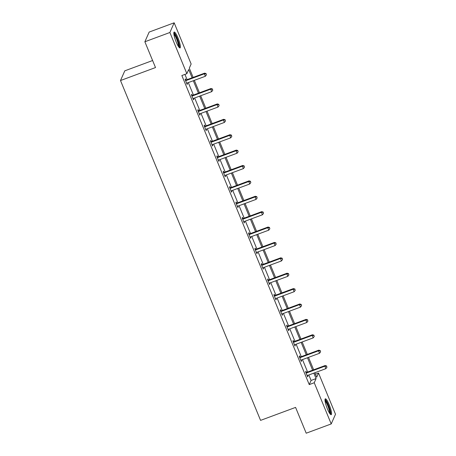 <?xml version="1.0" encoding="UTF-8"?>
<svg xmlns="http://www.w3.org/2000/svg" width="456" height="456" viewBox="0 0 456 456"><rect width="100%" height="100%" fill="white"/><g stroke="black" fill="none" stroke-linecap="round" stroke-linejoin="round"><path stroke-width="0.68" d="M327.374 408.798A8.47 1.585 -110.3 0 1 325.333 398.812A8.47 1.585 -110.3 0 1 329.181 404.711A8.47 1.585 -110.3 0 1 331.221 414.698A8.47 1.585 -110.3 0 1 327.374 408.798M176.204 42.026A8.47 1.585 -110.3 0 1 174.163 32.04A8.47 1.585 -110.3 0 1 178.005 37.933A8.47 1.585 -110.3 0 1 180.046 47.92A8.47 1.585 -110.3 0 1 176.204 42.026M152.606 60.523L124.784 70.834L120.498 80.535L260.57 420.375L295.579 407.402L306.21 433.2L331.216 423.932L314.241 382.749L316.076 378.594L313.825 373.128M120.498 80.535L155.507 67.562L144.871 41.764L149.158 32.068L174.163 22.8L191.138 63.988L189.303 68.138L193.127 77.412M315.449 374.188L318.527 373.048L335.502 414.236L331.216 423.932M144.871 41.764L169.883 32.496L174.163 22.8M300.031 356.957L299.575 355.857L299.284 356.512L301.319 361.443L301.61 360.787L301.296 360.029M287.343 326.182L286.887 325.077L286.602 325.732L288.631 330.663L288.922 330.007L288.608 329.249M274.66 295.402L274.204 294.297L273.913 294.952L275.948 299.888L276.239 299.233L275.926 298.475M261.972 264.623L261.516 263.522L261.231 264.178L263.26 269.108L263.551 268.453L263.237 267.695M249.29 233.848L248.833 232.742L248.543 233.398L250.578 238.328L250.863 237.673L250.555 236.915M236.601 203.068L236.145 201.962L235.855 202.618L237.889 207.554L238.18 206.899L237.867 206.14M223.913 172.288L223.463 171.188L223.172 171.844L225.201 176.774L225.492 176.119L225.178 175.36M211.231 141.508L210.775 140.408L210.484 141.064L212.519 145.994L212.809 145.339L212.496 144.581M198.542 110.734L198.086 109.628L197.801 110.284L199.831 115.214L200.121 114.564L199.808 113.806M185.86 79.954L185.404 78.848L185.113 79.504L187.148 84.44L187.433 83.784L187.125 83.026M192.096 77.794L188.693 69.529L186.857 73.684L181.853 75.536L309.242 384.602L311.077 380.447L308.826 374.98M307.612 372.039L302.482 359.59M301.268 356.649L296.138 344.2M294.924 341.259L289.794 328.81M288.58 325.869L283.45 313.426M282.241 310.479L277.111 298.036M275.897 295.095L270.767 282.646M269.553 279.705L264.423 267.256M263.209 264.315L258.079 251.866M256.865 248.925L251.735 236.476M250.526 233.535L245.396 221.086M244.182 218.145L239.052 205.702M237.838 202.76L232.708 190.312M231.494 187.37L226.364 174.922M225.15 171.98L220.02 159.532M218.812 156.59L213.682 144.142M212.467 141.2L207.337 128.752M206.123 125.81L200.993 113.367M199.779 110.426L194.649 97.977M193.441 95.036L188.305 82.587M187.097 79.646L184.931 74.396M192.198 95.344L191.748 94.238L191.457 94.894L193.486 99.83L193.777 99.174L193.464 98.416M204.886 126.124L204.43 125.018L204.14 125.674L206.175 130.604L206.465 129.949L206.152 129.196M217.575 156.898L217.119 155.798L216.828 156.454L218.863 161.384L219.148 160.729L218.84 159.97M230.257 187.678L229.801 186.572L229.516 187.228L231.545 192.164L231.836 191.509L231.523 190.75M242.945 218.458L242.489 217.352L242.199 218.008L244.234 222.938L244.524 222.283L244.211 221.53M255.628 249.232L255.178 248.132L254.887 248.788L256.916 253.718L257.207 253.063L256.893 252.305M268.316 280.012L267.86 278.907L267.569 279.562L269.604 284.498L269.895 283.843L269.581 283.085M280.999 310.792L280.548 309.687L280.258 310.342L282.292 315.273L282.577 314.617L282.27 313.865M293.687 341.567L293.231 340.467L292.94 341.122L294.975 346.053L295.266 345.397L294.952 344.639M306.375 372.347L305.919 371.241L305.628 371.897L307.663 376.833L307.954 376.177L307.64 375.419M309.242 384.602L314.241 382.749M186.857 73.684L169.883 32.496M314.851 372.746L316.692 377.203L318.527 373.048M194.336 80.353L199.466 92.802M200.68 95.743L205.81 108.186M207.024 111.133L212.154 123.576M213.368 126.517L218.498 138.966M219.712 141.907L224.842 154.356M226.051 157.297L231.181 169.746M232.395 172.687L237.525 185.136M238.739 188.077L243.869 200.526M245.083 203.467L250.213 215.91M251.427 218.851L256.557 231.3M257.765 234.241L262.895 246.69M264.109 249.631L269.239 262.08M270.454 265.021L275.584 277.47M276.798 280.411L281.928 292.86M283.142 295.801L288.272 308.245M289.48 311.186L294.61 323.635M295.824 326.576L300.954 339.025M302.168 341.966L307.298 354.415M308.512 357.356L313.642 369.805M312.611 370.186L307.481 357.738M306.267 354.796L301.137 342.348M299.928 339.406L294.798 326.958M293.584 324.017L288.454 311.568M287.24 308.627L282.11 296.183M280.896 293.236L275.766 280.793M274.552 277.852L269.422 265.403M268.214 262.462L263.083 250.013M261.869 247.072L256.739 234.623M255.525 231.682L250.395 219.233M249.181 216.292L244.051 203.843M242.837 200.902L237.707 188.459M236.499 185.518L231.369 173.069M230.155 170.128L225.025 157.679M223.81 154.738L218.68 142.289M217.466 139.348L212.336 126.899M211.128 123.958L205.992 111.509M204.784 108.568L199.654 96.125M198.44 93.184L193.31 80.735M311.077 380.447L316.076 378.594M186.949 83.961L187.433 83.784M193.293 99.351L193.777 99.174M199.637 114.741L200.121 114.564M205.981 130.131L206.465 129.949M212.319 145.521L212.809 145.339M218.663 160.911L219.148 160.729M225.007 176.295L225.492 176.119M231.352 191.685L231.836 191.509M237.696 207.075L238.18 206.899M244.034 222.465L244.524 222.283M250.378 237.855L250.863 237.673M256.722 253.245L257.207 253.063M263.066 268.63L263.551 268.453M269.41 284.02L269.895 283.843M275.749 299.41L276.239 299.233M282.093 314.8L282.577 314.617M288.437 330.19L288.922 330.007M294.781 345.58L295.266 345.397M301.125 360.97L301.61 360.787M307.464 376.354L307.954 376.177M185.569 80.609L185.74 80.615A1.089 1.049 -156.2 0 0 186.139 80.547L204.345 73.798L205.365 76.266L187.16 83.015A1.089 1.049 -156.2 0 0 186.812 83.22L186.692 83.334M185.29 79.942L186.031 79.96A1.089 1.049 -156.2 0 0 186.43 79.891L204.636 73.148L204.345 73.798L206.038 73.861L206.443 74.847L206.038 73.861M206.152 73.598L204.636 73.148M205.365 76.266L206.443 74.847M191.913 95.999L192.084 96.005A1.089 1.049 -156.2 0 0 192.483 95.937L210.689 89.188L211.704 91.656L193.504 98.399A1.089 1.049 -156.2 0 0 193.156 98.61L193.036 98.724M191.634 95.332L192.369 95.35A1.089 1.049 -156.2 0 0 192.774 95.281L210.98 88.532L210.689 89.188L212.382 89.251L212.787 90.237L212.382 89.251M212.496 88.988L210.98 88.532M211.704 91.656L212.787 90.237M198.252 111.389L198.423 111.389A1.089 1.049 -156.2 0 0 198.827 111.327L217.033 104.578L218.048 107.046L199.842 113.789A1.089 1.049 -156.2 0 0 199.5 114L199.375 114.114M197.978 110.722L198.713 110.734A1.089 1.049 -156.2 0 0 199.118 110.671L217.324 103.922L217.033 104.578L218.726 104.641L219.131 105.627L218.726 104.641M218.84 104.378L217.324 103.922M218.048 107.046L219.131 105.627M173.81 33.391A7.33 1.374 -110.3 0 1 176.677 37.557A7.33 1.374 -110.3 0 1 179.071 45.161A7.33 1.374 -110.3 0 1 178.9 47.122M178.404 46.426A6.789 1.271 69.7 0 0 178.364 44.984A6.789 1.271 69.7 0 0 176.478 38.703A6.789 1.271 69.7 0 0 173.896 34.246M179.51 47.76A8.413 1.573 69.7 0 0 179.482 45.879A8.413 1.573 69.7 0 0 177.088 37.973A8.413 1.573 69.7 0 0 173.861 32.513M324.985 400.163A7.33 1.374 -110.3 0 1 327.853 404.329A7.33 1.374 -110.3 0 1 330.247 411.933A7.33 1.374 -110.3 0 1 330.076 413.9M329.58 413.199A6.789 1.271 69.7 0 0 329.54 411.757A6.789 1.271 69.7 0 0 327.653 405.475A6.789 1.271 69.7 0 0 325.065 401.018M330.685 414.532A8.413 1.573 69.7 0 0 330.657 412.657A8.413 1.573 69.7 0 0 328.263 404.746A8.413 1.573 69.7 0 0 325.037 399.285M204.596 126.779L204.767 126.779A1.089 1.049 -156.2 0 0 205.171 126.717L223.377 119.968L224.392 122.436L206.186 129.179A1.089 1.049 -156.2 0 0 205.844 129.39L205.719 129.504M204.322 126.107L205.057 126.124A1.089 1.049 -156.2 0 0 205.462 126.061L223.662 119.312L223.377 119.968L225.064 120.031L225.475 121.017L225.064 120.031M225.184 119.768L223.662 119.312M224.392 122.436L225.475 121.017M210.94 142.164L211.111 142.169A1.089 1.049 -156.2 0 0 211.516 142.101L229.716 135.358L230.736 137.826L212.53 144.569A1.089 1.049 -156.2 0 0 212.188 144.78L212.063 144.894M210.666 141.497L211.402 141.514A1.089 1.049 -156.2 0 0 211.801 141.445L230.006 134.702L229.716 135.358L231.409 135.421L231.819 136.407L231.409 135.421M231.528 135.158L230.006 134.702M230.736 137.826L231.819 136.407M217.284 157.554L217.455 157.559A1.089 1.049 -156.2 0 0 217.854 157.491L236.06 150.748L237.074 153.21L218.874 159.959A1.089 1.049 -156.2 0 0 218.527 160.17L218.407 160.278M217.005 156.887L217.74 156.904A1.089 1.049 -156.2 0 0 218.145 156.835L236.35 150.092L236.06 150.748L237.753 150.805L238.157 151.797L237.753 150.805M237.867 150.543L236.35 150.092M237.074 153.21L238.157 151.797M223.628 172.944L223.799 172.949A1.089 1.049 -156.2 0 0 224.198 172.881L242.404 166.138L243.418 168.6L225.218 175.349A1.089 1.049 -156.2 0 0 224.871 175.554L224.751 175.668M223.349 172.277L224.084 172.294A1.089 1.049 -156.2 0 0 224.489 172.225L242.695 165.482L242.404 166.138L244.097 166.195L244.501 167.181L244.097 166.195M244.211 165.933L242.695 165.482M243.418 168.6L244.501 167.181M229.966 188.334L230.137 188.339A1.089 1.049 -156.2 0 0 230.542 188.271L248.748 181.522L249.763 183.99L231.557 190.739A1.089 1.049 -156.2 0 0 231.215 190.944L231.089 191.058M229.693 187.667L230.428 187.684A1.089 1.049 -156.2 0 0 230.833 187.615L249.039 180.867L248.748 181.522L250.441 181.585L250.846 182.571L250.441 181.585M250.555 181.323L249.039 180.867M249.763 183.99L250.846 182.571M236.311 203.724L236.482 203.724A1.089 1.049 -156.2 0 0 236.886 203.661L255.092 196.912L256.107 199.38L237.901 206.123A1.089 1.049 -156.2 0 0 237.559 206.334L237.433 206.448M236.037 203.057L236.772 203.074A1.089 1.049 -156.2 0 0 237.177 203.005L255.377 196.257L255.092 196.912L256.779 196.975L257.19 197.961L256.779 196.975M256.899 196.713L255.377 196.257M256.107 199.38L257.19 197.961M242.655 219.114L242.826 219.114A1.089 1.049 -156.2 0 0 243.23 219.051L261.43 212.302L262.451 214.77L244.245 221.513A1.089 1.049 -156.2 0 0 243.903 221.724L243.778 221.838M242.381 218.441L243.116 218.458A1.089 1.049 -156.2 0 0 243.515 218.395L261.721 211.647L261.43 212.302L263.123 212.365L263.534 213.351L263.123 212.365M263.243 212.103L261.721 211.647M262.451 214.77L263.534 213.351M248.999 234.498L249.17 234.504A1.089 1.049 -156.2 0 0 249.569 234.435L267.775 227.692L268.789 230.16L250.589 236.903A1.089 1.049 -156.2 0 0 250.241 237.114L250.122 237.228M248.719 233.831L249.455 233.848A1.089 1.049 -156.2 0 0 249.859 233.78L268.065 227.037L267.775 227.692L269.467 227.755L269.872 228.741L269.467 227.755M269.581 227.493L268.065 227.037M268.789 230.16L269.872 228.741M255.343 249.888L255.508 249.894A1.089 1.049 -156.2 0 0 255.913 249.825L274.119 243.082L275.133 245.545L256.927 252.293A1.089 1.049 -156.2 0 0 256.585 252.504L256.466 252.613M255.064 249.221L255.799 249.238A1.089 1.049 -156.2 0 0 256.204 249.17L274.409 242.427L274.119 243.082L275.812 243.145L276.216 244.131L275.812 243.145M275.926 242.883L274.409 242.427M275.133 245.545L276.216 244.131M261.681 265.278L261.852 265.284A1.089 1.049 -156.2 0 0 262.257 265.215L280.463 258.472L281.477 260.935L263.272 267.683A1.089 1.049 -156.2 0 0 262.93 267.894L262.804 268.003M261.408 264.611L262.143 264.628A1.089 1.049 -156.2 0 0 262.548 264.56L280.753 257.817L280.463 258.472L282.156 258.529L282.56 259.515L282.156 258.529M282.27 258.267L280.753 257.817M281.477 260.935L282.56 259.515M268.025 280.668L268.196 280.674A1.089 1.049 -156.2 0 0 268.601 280.605L286.807 273.856L287.821 276.325L269.616 283.073A1.089 1.049 -156.2 0 0 269.274 283.279L269.148 283.393M267.752 280.001L268.487 280.018A1.089 1.049 -156.2 0 0 268.892 279.95L287.092 273.201L286.807 273.856L288.494 273.919L288.904 274.905L288.494 273.919M288.614 273.657L287.092 273.201M287.821 276.325L288.904 274.905M274.37 296.058L274.54 296.064A1.089 1.049 -156.2 0 0 274.945 295.995L293.145 289.246L294.166 291.715L275.96 298.458A1.089 1.049 -156.2 0 0 275.618 298.669L275.492 298.783M274.096 295.391L274.831 295.408A1.089 1.049 -156.2 0 0 275.23 295.34L293.436 288.591L293.145 289.246L294.838 289.309L295.249 290.295L294.838 289.309M294.952 289.047L293.436 288.591M294.166 291.715L295.249 290.295M280.714 311.448L280.885 311.448A1.089 1.049 -156.2 0 0 281.284 311.385L299.489 304.637L300.504 307.105L282.304 313.848A1.089 1.049 -156.2 0 0 281.956 314.059L281.836 314.173M280.434 310.775L281.17 310.792A1.089 1.049 -156.2 0 0 281.574 310.73L299.78 303.981L299.489 304.637L301.182 304.699L301.587 305.685L301.182 304.699M301.296 304.437L299.78 303.981M300.504 307.105L301.587 305.685M287.052 326.838L287.223 326.838A1.089 1.049 -156.2 0 0 287.628 326.77L305.833 320.026L306.848 322.495L288.642 329.238A1.089 1.049 -156.2 0 0 288.3 329.449L288.181 329.563M286.778 326.165L287.514 326.182A1.089 1.049 -156.2 0 0 287.918 326.114L306.124 319.371L305.833 320.026L307.526 320.089L307.931 321.075L307.526 320.089M307.64 319.827L306.124 319.371M306.848 322.495L307.931 321.075M293.396 342.222L293.567 342.228A1.089 1.049 -156.2 0 0 293.972 342.16L312.178 335.416L313.192 337.879L294.986 344.628A1.089 1.049 -156.2 0 0 294.644 344.839L294.519 344.947M293.123 341.555L293.858 341.572A1.089 1.049 -156.2 0 0 294.262 341.504L312.463 334.761L312.178 335.416L313.87 335.479L314.275 336.465L313.87 335.479M313.984 335.217L312.463 334.761M313.192 337.879L314.275 336.465M299.74 357.612L299.911 357.618A1.089 1.049 -156.2 0 0 300.316 357.55L318.516 350.806L319.536 353.269L301.33 360.018A1.089 1.049 -156.2 0 0 300.988 360.229L300.863 360.337M299.467 356.945L300.202 356.962A1.089 1.049 -156.2 0 0 300.601 356.894L318.807 350.151L318.516 350.806L320.209 350.863L320.619 351.85L320.209 350.863M320.329 350.601L318.807 350.151M319.536 353.269L320.619 351.85M306.084 373.002L306.255 373.008A1.089 1.049 -156.2 0 0 306.654 372.94L324.86 366.191L325.88 368.659L307.675 375.408A1.089 1.049 -156.2 0 0 307.327 375.613L307.207 375.727M305.811 372.335L306.546 372.352A1.089 1.049 -156.2 0 0 306.945 372.284L325.151 365.535L324.86 366.191L326.553 366.253L326.958 367.24L326.553 366.253M326.667 365.991L325.151 365.535M325.88 368.659L326.958 367.24M185.74 80.615L186.031 79.96M186.139 80.547L186.43 79.891M192.084 96.005L192.369 95.35M192.483 95.937L192.774 95.281M198.423 111.389L198.713 110.734M198.827 111.327L199.118 110.671M204.767 126.779L205.057 126.124M205.171 126.717L205.462 126.061M211.111 142.169L211.402 141.514M211.516 142.101L211.801 141.445M217.455 157.559L217.74 156.904M217.854 157.491L218.145 156.835M223.799 172.949L224.084 172.294M224.198 172.881L224.489 172.225M230.137 188.339L230.428 187.684M230.542 188.271L230.833 187.615M236.482 203.724L236.772 203.074M236.886 203.661L237.177 203.005M242.826 219.114L243.116 218.458M243.23 219.051L243.515 218.395M249.17 234.504L249.455 233.848M249.569 234.435L249.859 233.78M255.508 249.894L255.799 249.238M255.913 249.825L256.204 249.17M261.852 265.284L262.143 264.628M262.257 265.215L262.548 264.56M268.196 280.674L268.487 280.018M268.601 280.605L268.892 279.95M274.54 296.064L274.831 295.408M274.945 295.995L275.23 295.34M280.885 311.448L281.17 310.792M281.284 311.385L281.574 310.73M287.223 326.838L287.514 326.182M287.628 326.77L287.918 326.114M293.567 342.228L293.858 341.572M293.972 342.16L294.262 341.504M299.911 357.618L300.202 356.962M300.316 357.55L300.601 356.894M306.255 373.008L306.546 372.352M306.654 372.94L306.945 372.284"/></g></svg>
